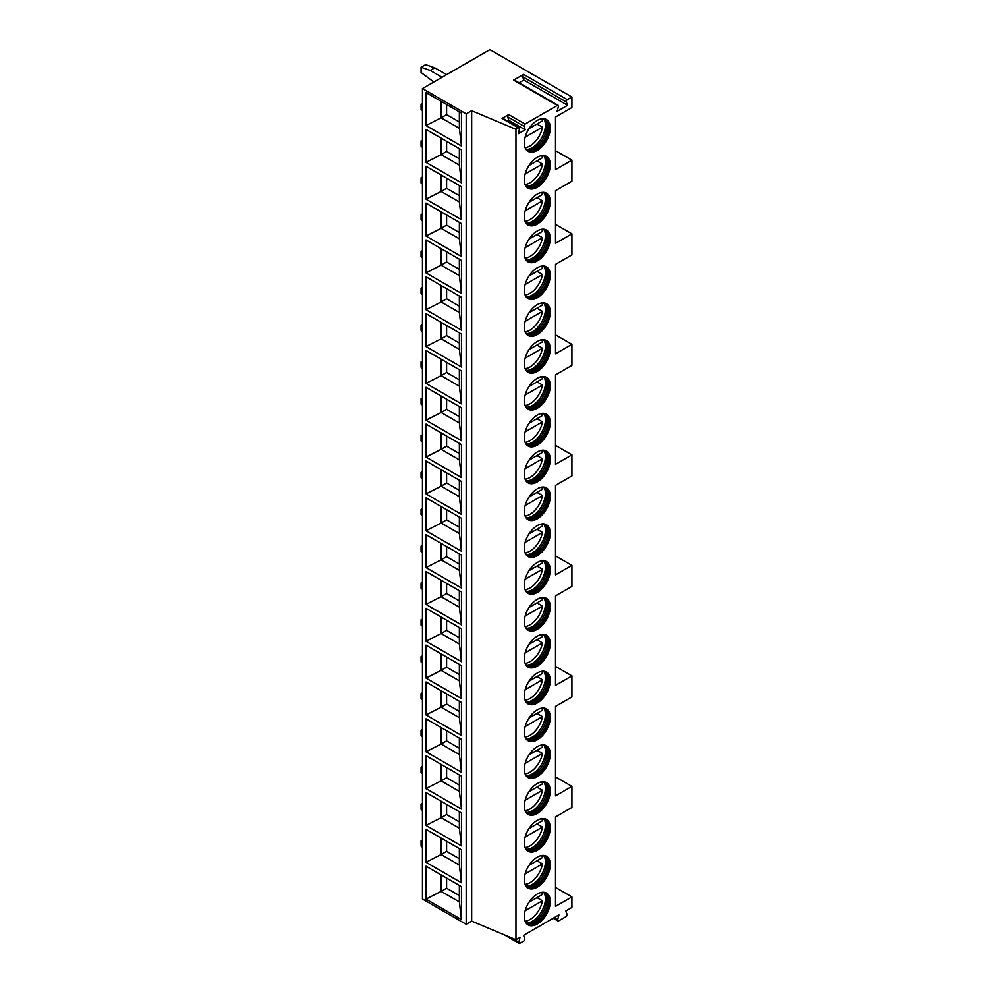 <?xml version="1.0" encoding="UTF-8"?>
<svg xmlns="http://www.w3.org/2000/svg" width="993" height="993" viewBox="0 0 993 993"><rect width="100%" height="100%" fill="white"/><g stroke="black" fill="none" stroke-linecap="round" stroke-linejoin="round"><path stroke-width="1.49" d="M422.447 88.588L422.447 899.013L466.189 924.272L471.663 921.119L515.963 939.738L519.972 937.429L518.83 942.233A1.552 0.894 120 0 0 519.103 943.35A1.552 0.894 120 0 0 519.873 943.276L523.721 941.054A1.552 0.894 120 0 0 524.763 938.807L523.621 935.319L558.935 914.925L557.644 919.766A1.552 0.894 120 0 0 557.905 920.945A1.552 0.894 120 0 0 558.674 920.871L566.035 916.626A1.552 0.894 120 0 0 567.065 914.33L565.774 910.978L571.931 907.428L571.931 896.902L555.521 906.373L555.521 816.916L571.931 807.446L571.931 786.394L555.521 795.865L555.521 706.408L571.931 696.937L571.931 675.885L555.521 685.356L555.521 595.899L571.931 586.416L571.931 565.377L555.521 574.848L555.521 485.378L571.931 475.908L571.931 454.856L555.521 464.327L555.521 374.87L571.931 365.399L571.931 344.348L555.521 353.818L555.521 264.361L571.931 254.891L571.931 233.839L555.521 243.31L555.521 190.681L571.931 181.21L571.931 160.158L555.521 169.629L555.521 117.013L571.931 107.542L571.931 97.016L489.897 49.65L422.447 88.588L466.189 113.847L471.663 110.695L515.963 129.326L518.47 127.874A1.552 0.894 120 0 1 519.252 127.799A1.552 0.894 120 0 1 519.513 128.916L518.371 133.72L525.21 129.773L524.068 126.285L507.659 116.814A1.552 0.894 120 0 1 508.701 114.567L502.073 118.403L518.47 127.874M515.963 939.738L515.963 129.326M508.701 114.567L525.111 124.038A1.552 0.894 120 0 0 524.068 126.285M525.111 124.038L557.371 105.407A1.552 0.894 120 0 1 558.153 105.332A1.552 0.894 120 0 1 558.401 106.512L557.11 111.353L567.599 105.295L566.308 101.956L522.554 76.697A1.552 0.894 -60 0 1 523.584 74.401L567.338 99.66A1.552 0.894 120 0 0 566.308 101.956M567.338 99.66L571.931 97.016M550.283 164.764A18.37 10.6 -60 0 1 542.265 183.246A18.37 10.6 -60 0 1 528.102 188.173A18.37 10.6 -60 0 1 524.304 179.758A18.37 10.6 -60 0 1 532.322 161.276A18.37 10.6 -60 0 1 546.473 156.36A18.37 10.6 -60 0 1 550.283 164.764M550.283 201.604A18.37 10.6 -60 0 1 542.265 220.086A18.37 10.6 -60 0 1 528.102 225.014A18.37 10.6 -60 0 1 524.304 216.598A18.37 10.6 -60 0 1 532.322 198.116A18.37 10.6 -60 0 1 546.473 193.188A18.37 10.6 -60 0 1 550.283 201.604M550.283 238.444A18.37 10.6 -60 0 1 542.265 256.926A18.37 10.6 -60 0 1 528.102 261.842A18.37 10.6 -60 0 1 524.304 253.438A18.37 10.6 -60 0 1 532.322 234.956A18.37 10.6 -60 0 1 546.473 230.028A18.37 10.6 -60 0 1 550.283 238.444M550.283 275.272A18.37 10.6 -60 0 1 542.265 293.767A18.37 10.6 -60 0 1 528.102 298.682A18.37 10.6 -60 0 1 524.304 290.279A18.37 10.6 -60 0 1 532.322 271.784A18.37 10.6 -60 0 1 546.473 266.869A18.37 10.6 -60 0 1 550.283 275.272M550.283 312.112A18.37 10.6 -60 0 1 542.265 330.595A18.37 10.6 -60 0 1 528.102 335.522A18.37 10.6 -60 0 1 524.304 327.107A18.37 10.6 -60 0 1 532.322 308.624A18.37 10.6 -60 0 1 546.473 303.709A18.37 10.6 -60 0 1 550.283 312.112M550.283 348.953A18.37 10.6 -60 0 1 542.265 367.435A18.37 10.6 -60 0 1 528.102 372.363A18.37 10.6 -60 0 1 524.304 363.947A18.37 10.6 -60 0 1 532.322 345.465A18.37 10.6 -60 0 1 546.473 340.549A18.37 10.6 -60 0 1 550.283 348.953M550.283 385.793A18.37 10.6 -60 0 1 542.265 404.275A18.37 10.6 -60 0 1 528.102 409.19A18.37 10.6 -60 0 1 524.304 400.787A18.37 10.6 -60 0 1 532.322 382.305A18.37 10.6 -60 0 1 546.473 377.377A18.37 10.6 -60 0 1 550.283 385.793M550.283 422.621A18.37 10.6 -60 0 1 542.265 441.115A18.37 10.6 -60 0 1 528.102 446.031A18.37 10.6 -60 0 1 524.304 437.628A18.37 10.6 -60 0 1 532.322 419.133A18.37 10.6 -60 0 1 546.473 414.218A18.37 10.6 -60 0 1 550.283 422.621M550.283 459.461A18.37 10.6 -60 0 1 542.265 477.943A18.37 10.6 -60 0 1 528.102 482.871A18.37 10.6 -60 0 1 524.304 474.468A18.37 10.6 -60 0 1 532.322 455.973A18.37 10.6 -60 0 1 546.473 451.058A18.37 10.6 -60 0 1 550.283 459.461M550.283 496.301A18.37 10.6 -60 0 1 542.265 514.784A18.37 10.6 -60 0 1 528.102 519.711A18.37 10.6 -60 0 1 524.304 511.296A18.37 10.6 -60 0 1 532.322 492.813A18.37 10.6 -60 0 1 546.473 487.898A18.37 10.6 -60 0 1 550.283 496.301M550.283 533.142A18.37 10.6 -60 0 1 542.265 551.624A18.37 10.6 -60 0 1 528.102 556.539A18.37 10.6 -60 0 1 524.304 548.136A18.37 10.6 -60 0 1 532.322 529.654A18.37 10.6 -60 0 1 546.473 524.726A18.37 10.6 -60 0 1 550.283 533.142M550.283 569.97A18.37 10.6 -60 0 1 542.265 588.464A18.37 10.6 -60 0 1 528.102 593.38A18.37 10.6 -60 0 1 524.304 584.976A18.37 10.6 -60 0 1 532.322 566.494A18.37 10.6 -60 0 1 546.473 561.566A18.37 10.6 -60 0 1 550.283 569.97M550.283 606.81A18.37 10.6 -60 0 1 542.265 625.305A18.37 10.6 -60 0 1 528.102 630.22A18.37 10.6 -60 0 1 524.304 621.817A18.37 10.6 -60 0 1 532.322 603.322A18.37 10.6 -60 0 1 546.473 598.407A18.37 10.6 -60 0 1 550.283 606.81M550.283 643.65A18.37 10.6 -60 0 1 542.265 662.132A18.37 10.6 -60 0 1 528.102 667.06A18.37 10.6 -60 0 1 524.304 658.644A18.37 10.6 -60 0 1 532.322 640.162A18.37 10.6 -60 0 1 546.473 635.247A18.37 10.6 -60 0 1 550.283 643.65M550.283 680.49A18.37 10.6 -60 0 1 542.265 698.973A18.37 10.6 -60 0 1 528.102 703.9A18.37 10.6 -60 0 1 524.304 695.485A18.37 10.6 -60 0 1 532.322 677.003A18.37 10.6 -60 0 1 546.473 672.075A18.37 10.6 -60 0 1 550.283 680.49M550.283 717.331A18.37 10.6 -60 0 1 542.265 735.813A18.37 10.6 -60 0 1 528.102 740.728A18.37 10.6 -60 0 1 524.304 732.325A18.37 10.6 -60 0 1 532.322 713.843A18.37 10.6 -60 0 1 546.473 708.915A18.37 10.6 -60 0 1 550.283 717.331M550.283 754.159A18.37 10.6 -60 0 1 542.265 772.653A18.37 10.6 -60 0 1 528.102 777.569A18.37 10.6 -60 0 1 524.304 769.165A18.37 10.6 -60 0 1 532.322 750.671A18.37 10.6 -60 0 1 546.473 745.755A18.37 10.6 -60 0 1 550.283 754.159M550.283 790.999A18.37 10.6 -60 0 1 542.265 809.481A18.37 10.6 -60 0 1 528.102 814.409A18.37 10.6 -60 0 1 524.304 805.993A18.37 10.6 -60 0 1 532.322 787.511A18.37 10.6 -60 0 1 546.473 782.596A18.37 10.6 -60 0 1 550.283 790.999M550.283 827.839A18.37 10.6 -60 0 1 542.265 846.321A18.37 10.6 -60 0 1 528.102 851.249A18.37 10.6 -60 0 1 524.304 842.834A18.37 10.6 -60 0 1 532.322 824.351A18.37 10.6 -60 0 1 546.473 819.424A18.37 10.6 -60 0 1 550.283 827.839M550.283 864.68A18.37 10.6 -60 0 1 542.265 883.162A18.37 10.6 -60 0 1 528.102 888.077A18.37 10.6 -60 0 1 524.304 879.674A18.37 10.6 -60 0 1 532.322 861.192A18.37 10.6 -60 0 1 546.473 856.264A18.37 10.6 -60 0 1 550.283 864.68M550.283 901.507A18.37 10.6 -60 0 1 542.265 920.002A18.37 10.6 -60 0 1 528.102 924.917A18.37 10.6 -60 0 1 524.304 916.514A18.37 10.6 -60 0 1 532.322 898.02A18.37 10.6 -60 0 1 546.473 893.104A18.37 10.6 -60 0 1 550.283 901.507M550.283 127.923A18.37 10.6 -60 0 1 542.265 146.418A18.37 10.6 -60 0 1 528.102 151.333A18.37 10.6 -60 0 1 524.304 142.93A18.37 10.6 -60 0 1 532.322 124.435A18.37 10.6 -60 0 1 546.473 119.52A18.37 10.6 -60 0 1 550.283 127.923M546.001 119.272A18.37 10.6 120 0 1 549.365 127.402A18.37 10.6 -60 0 1 541.644 145.574A18.37 10.6 -60 0 1 527.655 151.048M525.297 148.106A17.402 10.042 -60 0 0 526.998 149.583A17.402 10.042 -60 0 0 540.403 144.916A17.402 10.042 -60 0 0 547.999 127.402A17.402 10.042 120 0 0 544.4 119.433A17.402 10.042 120 0 0 542.265 118.701M543.68 119.086A17.402 10.042 120 0 1 544.971 120.451A17.402 10.042 120 0 1 546.634 126.608A17.402 10.042 -60 0 1 540.465 142.483A17.402 10.042 -60 0 1 528.152 149.571A17.402 10.042 -60 0 1 526.34 149.136M527.097 149.384A18.37 10.6 -60 0 0 545.442 125.13A18.37 10.6 120 0 0 544.288 119.619M536.99 124.026L542.463 127.178A18.048 10.414 120 0 1 530.001 145.946A18.048 10.414 120 0 1 525.098 147.647M529.033 128.618L542.463 120.861A18.048 10.414 120 0 0 541.781 118.763M525.123 137.183L542.463 127.178M546.001 156.112A18.37 10.6 120 0 1 549.365 164.242A18.37 10.6 -60 0 1 541.644 182.402A18.37 10.6 -60 0 1 527.655 187.888M525.297 184.946A17.402 10.042 -60 0 0 526.998 186.411A17.402 10.042 -60 0 0 540.403 181.756A17.402 10.042 -60 0 0 547.999 164.242A17.402 10.042 120 0 0 544.4 156.273A17.402 10.042 120 0 0 542.265 155.541M543.68 155.926A17.402 10.042 120 0 1 544.971 157.279A17.402 10.042 120 0 1 546.634 163.448A17.402 10.042 -60 0 1 540.465 179.311A17.402 10.042 -60 0 1 528.152 186.411A17.402 10.042 -60 0 1 526.34 185.976M527.097 186.225A18.37 10.6 -60 0 0 545.442 161.971A18.37 10.6 120 0 0 544.288 156.46M536.99 160.854L542.463 164.019A18.048 10.414 120 0 1 530.001 182.786A18.048 10.414 120 0 1 525.098 184.487M529.033 165.459L542.463 157.701A18.048 10.414 120 0 0 541.781 155.603M525.123 174.023L542.463 164.019M546.001 192.952A18.37 10.6 120 0 1 549.365 201.082A18.37 10.6 -60 0 1 541.644 219.242A18.37 10.6 -60 0 1 527.655 224.728M525.297 221.774A17.402 10.042 -60 0 0 526.998 223.251A17.402 10.042 -60 0 0 540.403 218.584A17.402 10.042 -60 0 0 547.999 201.082A17.402 10.042 120 0 0 544.4 193.114A17.402 10.042 120 0 0 542.265 192.369M543.68 192.766A17.402 10.042 120 0 1 544.971 194.119A17.402 10.042 120 0 1 546.634 200.288A17.402 10.042 -60 0 1 540.465 216.151A17.402 10.042 -60 0 1 528.152 223.251A17.402 10.042 -60 0 1 526.34 222.804M527.097 223.065A18.37 10.6 -60 0 0 545.442 198.811A18.37 10.6 120 0 0 544.288 193.287M536.99 197.694L542.463 200.859A18.048 10.414 120 0 1 530.001 219.627A18.048 10.414 120 0 1 525.098 221.327M529.033 202.287L542.463 194.541A18.048 10.414 120 0 0 541.781 192.431M525.123 210.864L542.463 200.859M546.001 229.793A18.37 10.6 120 0 1 549.365 237.91A18.37 10.6 -60 0 1 541.644 256.082A18.37 10.6 -60 0 1 527.655 261.569M525.297 258.614A17.402 10.042 -60 0 0 526.998 260.092A17.402 10.042 -60 0 0 540.403 255.424A17.402 10.042 -60 0 0 547.999 237.91A17.402 10.042 120 0 0 544.4 229.942A17.402 10.042 120 0 0 542.265 229.209M543.68 229.594A17.402 10.042 120 0 1 544.971 230.959A17.402 10.042 120 0 1 546.634 237.128A17.402 10.042 -60 0 1 540.465 252.992A17.402 10.042 -60 0 1 528.152 260.079A17.402 10.042 -60 0 1 526.34 259.645M527.097 259.905A18.37 10.6 -60 0 0 545.442 235.651A18.37 10.6 120 0 0 544.288 230.128M536.99 234.534L542.463 237.687A18.048 10.414 120 0 1 530.001 256.467A18.048 10.414 120 0 1 525.098 258.168M529.033 239.127L542.463 231.381A18.048 10.414 120 0 0 541.781 229.271M525.123 247.704L542.463 237.687M546.001 266.62A18.37 10.6 120 0 1 549.365 274.751A18.37 10.6 -60 0 1 541.644 292.923A18.37 10.6 -60 0 1 527.655 298.397M525.297 295.455A17.402 10.042 -60 0 0 526.998 296.932A17.402 10.042 -60 0 0 540.403 292.265A17.402 10.042 -60 0 0 547.999 274.751A17.402 10.042 120 0 0 544.4 266.782A17.402 10.042 120 0 0 542.265 266.05M543.68 266.434A17.402 10.042 120 0 1 544.971 267.8A17.402 10.042 120 0 1 546.634 273.956A17.402 10.042 -60 0 1 540.465 289.832A17.402 10.042 -60 0 1 528.152 296.919A17.402 10.042 -60 0 1 526.34 296.485M527.097 296.733A18.37 10.6 -60 0 0 545.442 272.479A18.37 10.6 120 0 0 544.288 266.968M536.99 271.374L542.463 274.527A18.048 10.414 120 0 1 530.001 293.307A18.048 10.414 120 0 1 525.098 294.995M529.033 275.967L542.463 268.209A18.048 10.414 120 0 0 541.781 266.112M525.123 284.532L542.463 274.527M546.001 303.461A18.37 10.6 120 0 1 549.365 311.591A18.37 10.6 -60 0 1 541.644 329.75A18.37 10.6 -60 0 1 527.655 335.237M525.297 332.295A17.402 10.042 -60 0 0 526.998 333.76A17.402 10.042 -60 0 0 540.403 329.105A17.402 10.042 -60 0 0 547.999 311.591A17.402 10.042 120 0 0 544.4 303.622A17.402 10.042 120 0 0 542.265 302.89M543.68 303.275A17.402 10.042 120 0 1 544.971 304.628A17.402 10.042 120 0 1 546.634 310.797A17.402 10.042 -60 0 1 540.465 326.672A17.402 10.042 -60 0 1 528.152 333.76A17.402 10.042 -60 0 1 526.34 333.325M527.097 333.574A18.37 10.6 -60 0 0 545.442 309.32A18.37 10.6 120 0 0 544.288 303.808M536.99 308.202L542.463 311.368A18.048 10.414 120 0 1 530.001 330.135A18.048 10.414 120 0 1 525.098 331.836M529.033 312.807L542.463 305.05A18.048 10.414 120 0 0 541.781 302.952M525.123 321.372L542.463 311.368M546.001 340.301A18.37 10.6 120 0 1 549.365 348.431A18.37 10.6 -60 0 1 541.644 366.591A18.37 10.6 -60 0 1 527.655 372.077M525.297 369.123A17.402 10.042 -60 0 0 526.998 370.6A17.402 10.042 -60 0 0 540.403 365.933A17.402 10.042 -60 0 0 547.999 348.431A17.402 10.042 120 0 0 544.4 340.462A17.402 10.042 120 0 0 542.265 339.718M543.68 340.115A17.402 10.042 120 0 1 544.971 341.468A17.402 10.042 120 0 1 546.634 347.637A17.402 10.042 -60 0 1 540.465 363.5A17.402 10.042 -60 0 1 528.152 370.6A17.402 10.042 -60 0 1 526.34 370.153M527.097 370.414A18.37 10.6 -60 0 0 545.442 346.16A18.37 10.6 120 0 0 544.288 340.649M536.99 345.043L542.463 348.208A18.048 10.414 120 0 1 530.001 366.976A18.048 10.414 120 0 1 525.098 368.676M529.033 349.635L542.463 341.89A18.048 10.414 120 0 0 541.781 339.78M525.123 358.212L542.463 348.208M546.001 377.141A18.37 10.6 120 0 1 549.365 385.259A18.37 10.6 -60 0 1 541.644 403.431A18.37 10.6 -60 0 1 527.655 408.917M525.297 405.963A17.402 10.042 -60 0 0 526.998 407.44A17.402 10.042 -60 0 0 540.403 402.773A17.402 10.042 -60 0 0 547.999 385.259A17.402 10.042 120 0 0 544.4 377.303A17.402 10.042 120 0 0 542.265 376.558M543.68 376.943A17.402 10.042 120 0 1 544.971 378.308A17.402 10.042 120 0 1 546.634 384.477A17.402 10.042 -60 0 1 540.465 400.34A17.402 10.042 -60 0 1 528.152 407.428A17.402 10.042 -60 0 1 526.34 406.993M527.097 407.254A18.37 10.6 -60 0 0 545.442 383A18.37 10.6 120 0 0 544.288 377.477M536.99 381.883L542.463 385.036A18.048 10.414 120 0 1 530.001 403.816A18.048 10.414 120 0 1 525.098 405.516M529.033 386.476L542.463 378.73A18.048 10.414 120 0 0 541.781 376.62M525.123 395.053L542.463 385.036M546.001 413.969A18.37 10.6 120 0 1 549.365 422.099A18.37 10.6 -60 0 1 541.644 440.271A18.37 10.6 -60 0 1 527.655 445.745M525.297 442.804A17.402 10.042 -60 0 0 526.998 444.281A17.402 10.042 -60 0 0 540.403 439.614A17.402 10.042 -60 0 0 547.999 422.099A17.402 10.042 120 0 0 544.4 414.131A17.402 10.042 120 0 0 542.265 413.398M543.68 413.783A17.402 10.042 120 0 1 544.971 415.148A17.402 10.042 120 0 1 546.634 421.305A17.402 10.042 -60 0 1 540.465 437.181A17.402 10.042 -60 0 1 528.152 444.268A17.402 10.042 -60 0 1 526.34 443.834M527.097 444.082A18.37 10.6 -60 0 0 545.442 419.828A18.37 10.6 120 0 0 544.288 414.317M536.99 418.723L542.463 421.876A18.048 10.414 120 0 1 530.001 440.656A18.048 10.414 120 0 1 525.098 442.344M529.033 423.316L542.463 415.558A18.048 10.414 120 0 0 541.781 413.46M525.123 431.881L542.463 421.876M546.001 450.81A18.37 10.6 120 0 1 549.365 458.94A18.37 10.6 -60 0 1 541.644 477.099A18.37 10.6 -60 0 1 527.655 482.586M525.297 479.644A17.402 10.042 -60 0 0 526.998 481.108A17.402 10.042 -60 0 0 540.403 476.454A17.402 10.042 -60 0 0 547.999 458.94A17.402 10.042 120 0 0 544.4 450.971A17.402 10.042 120 0 0 542.265 450.239M543.68 450.623A17.402 10.042 120 0 1 544.971 451.976A17.402 10.042 120 0 1 546.634 458.145A17.402 10.042 -60 0 1 540.465 474.021A17.402 10.042 -60 0 1 528.152 481.108A17.402 10.042 -60 0 1 526.34 480.674M527.097 480.922A18.37 10.6 -60 0 0 545.442 456.668A18.37 10.6 120 0 0 544.288 451.157M536.99 455.551L542.463 458.716A18.048 10.414 120 0 1 530.001 477.484A18.048 10.414 120 0 1 525.098 479.185M529.033 460.156L542.463 452.398A18.048 10.414 120 0 0 541.781 450.301M525.123 468.721L542.463 458.716M546.001 487.65A18.37 10.6 120 0 1 549.365 495.78A18.37 10.6 -60 0 1 541.644 513.94A18.37 10.6 -60 0 1 527.655 519.426M525.297 516.472A17.402 10.042 -60 0 0 526.998 517.949A17.402 10.042 -60 0 0 540.403 513.282A17.402 10.042 -60 0 0 547.999 495.78A17.402 10.042 120 0 0 544.4 487.811A17.402 10.042 120 0 0 542.265 487.079M543.68 487.464A17.402 10.042 120 0 1 544.971 488.817A17.402 10.042 120 0 1 546.634 494.986A17.402 10.042 -60 0 1 540.465 510.849A17.402 10.042 -60 0 1 528.152 517.949A17.402 10.042 -60 0 1 526.34 517.514M527.097 517.763A18.37 10.6 -60 0 0 545.442 493.509A18.37 10.6 120 0 0 544.288 487.997M536.99 492.391L542.463 495.557A18.048 10.414 120 0 1 530.001 514.324A18.048 10.414 120 0 1 525.098 516.025M529.033 496.984L542.463 489.239A18.048 10.414 120 0 0 541.781 487.129M525.123 505.561L542.463 495.557M546.001 524.49A18.37 10.6 120 0 1 549.365 532.608A18.37 10.6 -60 0 1 541.644 550.78A18.37 10.6 -60 0 1 527.655 556.266M525.297 553.312A17.402 10.042 -60 0 0 526.998 554.789A17.402 10.042 -60 0 0 540.403 550.122A17.402 10.042 -60 0 0 547.999 532.608A17.402 10.042 120 0 0 544.4 524.652A17.402 10.042 120 0 0 542.265 523.907M543.68 524.304A17.402 10.042 120 0 1 544.971 525.657A17.402 10.042 120 0 1 546.634 531.826A17.402 10.042 -60 0 1 540.465 547.689A17.402 10.042 -60 0 1 528.152 554.777A17.402 10.042 -60 0 1 526.34 554.342M527.097 554.603A18.37 10.6 -60 0 0 545.442 530.349A18.37 10.6 120 0 0 544.288 524.825M536.99 529.232L542.463 532.385A18.048 10.414 120 0 1 530.001 551.165A18.048 10.414 120 0 1 525.098 552.865M529.033 533.824L542.463 526.079A18.048 10.414 120 0 0 541.781 523.969M525.123 542.401L542.463 532.385M546.001 561.318A18.37 10.6 120 0 1 549.365 569.448A18.37 10.6 -60 0 1 541.644 587.62A18.37 10.6 -60 0 1 527.655 593.094M525.297 590.152A17.402 10.042 -60 0 0 526.998 591.629A17.402 10.042 -60 0 0 540.403 586.962A17.402 10.042 -60 0 0 547.999 569.448A17.402 10.042 120 0 0 544.4 561.479A17.402 10.042 120 0 0 542.265 560.747M543.68 561.132A17.402 10.042 120 0 1 544.971 562.497A17.402 10.042 120 0 1 546.634 568.666A17.402 10.042 -60 0 1 540.465 584.529A17.402 10.042 -60 0 1 528.152 591.617A17.402 10.042 -60 0 1 526.34 591.183M527.097 591.431A18.37 10.6 -60 0 0 545.442 567.177A18.37 10.6 120 0 0 544.288 561.666M536.99 566.072L542.463 569.225A18.048 10.414 120 0 1 530.001 588.005A18.048 10.414 120 0 1 525.098 589.693M529.033 570.665L542.463 562.907A18.048 10.414 120 0 0 541.781 560.809M525.123 579.229L542.463 569.225M546.001 598.158A18.37 10.6 120 0 1 549.365 606.289A18.37 10.6 -60 0 1 541.644 624.46A18.37 10.6 -60 0 1 527.655 629.934M525.297 626.993A17.402 10.042 -60 0 0 526.998 628.457A17.402 10.042 -60 0 0 540.403 623.803A17.402 10.042 -60 0 0 547.999 606.289A17.402 10.042 120 0 0 544.4 598.32A17.402 10.042 120 0 0 542.265 597.587M543.68 597.972A17.402 10.042 120 0 1 544.971 599.338A17.402 10.042 120 0 1 546.634 605.494A17.402 10.042 -60 0 1 540.465 621.37A17.402 10.042 -60 0 1 528.152 628.457A17.402 10.042 -60 0 1 526.34 628.023M527.097 628.271A18.37 10.6 -60 0 0 545.442 604.017A18.37 10.6 120 0 0 544.288 598.506M536.99 602.9L542.463 606.065A18.048 10.414 120 0 1 530.001 624.833A18.048 10.414 120 0 1 525.098 626.533M529.033 607.505L542.463 599.747A18.048 10.414 120 0 0 541.781 597.649M525.123 616.07L542.463 606.065M546.001 634.999A18.37 10.6 120 0 1 549.365 643.129A18.37 10.6 -60 0 1 541.644 661.288A18.37 10.6 -60 0 1 527.655 666.775M525.297 663.82A17.402 10.042 -60 0 0 526.998 665.298A17.402 10.042 -60 0 0 540.403 660.63A17.402 10.042 -60 0 0 547.999 643.129A17.402 10.042 120 0 0 544.4 635.16A17.402 10.042 120 0 0 542.265 634.428M543.68 634.812A17.402 10.042 120 0 1 544.971 636.165A17.402 10.042 120 0 1 546.634 642.334A17.402 10.042 -60 0 1 540.465 658.198A17.402 10.042 -60 0 1 528.152 665.298A17.402 10.042 -60 0 1 526.34 664.863M527.097 665.111A18.37 10.6 -60 0 0 545.442 640.857A18.37 10.6 120 0 0 544.288 635.346M536.99 639.74L542.463 642.905A18.048 10.414 120 0 1 530.001 661.673A18.048 10.414 120 0 1 525.098 663.374M529.033 644.345L542.463 636.587A18.048 10.414 120 0 0 541.781 634.477M525.123 652.91L542.463 642.905M546.001 671.839A18.37 10.6 120 0 1 549.365 679.957A18.37 10.6 -60 0 1 541.644 698.129A18.37 10.6 -60 0 1 527.655 703.615M525.297 700.661A17.402 10.042 -60 0 0 526.998 702.138A17.402 10.042 -60 0 0 540.403 697.471A17.402 10.042 -60 0 0 547.999 679.957A17.402 10.042 120 0 0 544.4 672A17.402 10.042 120 0 0 542.265 671.256M543.68 671.653A17.402 10.042 120 0 1 544.971 673.006A17.402 10.042 120 0 1 546.634 679.175A17.402 10.042 -60 0 1 540.465 695.038A17.402 10.042 -60 0 1 528.152 702.138A17.402 10.042 -60 0 1 526.34 701.691M527.097 701.952A18.37 10.6 -60 0 0 545.442 677.698A18.37 10.6 120 0 0 544.288 672.174M536.99 676.581L542.463 679.733A18.048 10.414 120 0 1 530.001 698.513A18.048 10.414 120 0 1 525.098 700.214M529.033 681.173L542.463 673.428A18.048 10.414 120 0 0 541.781 671.318M525.123 689.75L542.463 679.733M546.001 708.667A18.37 10.6 120 0 1 549.365 716.797A18.37 10.6 -60 0 1 541.644 734.969A18.37 10.6 -60 0 1 527.655 740.443M525.297 737.501A17.402 10.042 -60 0 0 526.998 738.978A17.402 10.042 -60 0 0 540.403 734.311A17.402 10.042 -60 0 0 547.999 716.797A17.402 10.042 120 0 0 544.4 708.828A17.402 10.042 120 0 0 542.265 708.096M543.68 708.481A17.402 10.042 120 0 1 544.971 709.846A17.402 10.042 120 0 1 546.634 716.015A17.402 10.042 -60 0 1 540.465 731.878A17.402 10.042 -60 0 1 528.152 738.966A17.402 10.042 -60 0 1 526.34 738.531M527.097 738.78A18.37 10.6 -60 0 0 545.442 714.526A18.37 10.6 120 0 0 544.288 709.014M536.99 713.421L542.463 716.574A18.048 10.414 120 0 1 530.001 735.354A18.048 10.414 120 0 1 525.098 737.042M529.033 718.013L542.463 710.256A18.048 10.414 120 0 0 541.781 708.158M525.123 726.578L542.463 716.574M546.001 745.507A18.37 10.6 120 0 1 549.365 753.637A18.37 10.6 -60 0 1 541.644 771.809A18.37 10.6 -60 0 1 527.655 777.283M525.297 774.341A17.402 10.042 -60 0 0 526.998 775.806A17.402 10.042 -60 0 0 540.403 771.151A17.402 10.042 -60 0 0 547.999 753.637A17.402 10.042 120 0 0 544.4 745.669A17.402 10.042 120 0 0 542.265 744.936M543.68 745.321A17.402 10.042 120 0 1 544.971 746.686A17.402 10.042 120 0 1 546.634 752.843A17.402 10.042 -60 0 1 540.465 768.719A17.402 10.042 -60 0 1 528.152 775.806A17.402 10.042 -60 0 1 526.34 775.372M527.097 775.62A18.37 10.6 -60 0 0 545.442 751.366A18.37 10.6 120 0 0 544.288 745.855M536.99 750.249L542.463 753.414A18.048 10.414 120 0 1 530.001 772.182A18.048 10.414 120 0 1 525.098 773.882M529.033 754.854L542.463 747.096A18.048 10.414 120 0 0 541.781 744.998M525.123 763.418L542.463 753.414M546.001 782.347A18.37 10.6 120 0 1 549.365 790.478A18.37 10.6 -60 0 1 541.644 808.637A18.37 10.6 -60 0 1 527.655 814.123M525.297 811.169A17.402 10.042 -60 0 0 526.998 812.646A17.402 10.042 -60 0 0 540.403 807.992A17.402 10.042 -60 0 0 547.999 790.478A17.402 10.042 120 0 0 544.4 782.509A17.402 10.042 120 0 0 542.265 781.776M543.68 782.161A17.402 10.042 120 0 1 544.971 783.514A17.402 10.042 120 0 1 546.634 789.683A17.402 10.042 -60 0 1 540.465 805.546A17.402 10.042 -60 0 1 528.152 812.646A17.402 10.042 -60 0 1 526.34 812.212M527.097 812.46A18.37 10.6 -60 0 0 545.442 788.206A18.37 10.6 120 0 0 544.288 782.695M536.99 787.089L542.463 790.254A18.048 10.414 120 0 1 530.001 809.022A18.048 10.414 120 0 1 525.098 810.722M529.033 791.694L542.463 783.936A18.048 10.414 120 0 0 541.781 781.826M525.123 800.259L542.463 790.254M546.001 819.188A18.37 10.6 120 0 1 549.365 827.306A18.37 10.6 -60 0 1 541.644 845.477A18.37 10.6 -60 0 1 527.655 850.964M525.297 848.01A17.402 10.042 -60 0 0 526.998 849.487A17.402 10.042 -60 0 0 540.403 844.82A17.402 10.042 -60 0 0 547.999 827.306A17.402 10.042 120 0 0 544.4 819.349A17.402 10.042 120 0 0 542.265 818.604M543.68 819.002A17.402 10.042 120 0 1 544.971 820.355A17.402 10.042 120 0 1 546.634 826.524A17.402 10.042 -60 0 1 540.465 842.387A17.402 10.042 -60 0 1 528.152 849.487A17.402 10.042 -60 0 1 526.34 849.04M527.097 849.3A18.37 10.6 -60 0 0 545.442 825.046A18.37 10.6 120 0 0 544.288 819.523M536.99 823.929L542.463 827.082A18.048 10.414 120 0 1 530.001 845.862A18.048 10.414 120 0 1 525.098 847.563M529.033 828.522L542.463 820.777A18.048 10.414 120 0 0 541.781 818.666M525.123 837.099L542.463 827.082M546.001 856.016A18.37 10.6 120 0 1 549.365 864.146A18.37 10.6 -60 0 1 541.644 882.318A18.37 10.6 -60 0 1 527.655 887.804M525.297 884.85A17.402 10.042 -60 0 0 526.998 886.327A17.402 10.042 -60 0 0 540.403 881.66A17.402 10.042 -60 0 0 547.999 864.146A17.402 10.042 120 0 0 544.4 856.177A17.402 10.042 120 0 0 542.265 855.445M543.68 855.829A17.402 10.042 120 0 1 544.971 857.195A17.402 10.042 120 0 1 546.634 863.364A17.402 10.042 -60 0 1 540.465 879.227A17.402 10.042 -60 0 1 528.152 886.315A17.402 10.042 -60 0 1 526.34 885.88M527.097 886.128A18.37 10.6 -60 0 0 545.442 861.874A18.37 10.6 120 0 0 544.288 856.363M536.99 860.77L542.463 863.922A18.048 10.414 120 0 1 530.001 882.703A18.048 10.414 120 0 1 525.098 884.391M529.033 865.362L542.463 857.604A18.048 10.414 120 0 0 541.781 855.507M525.123 873.927L542.463 863.922M546.001 892.856A18.37 10.6 120 0 1 549.365 900.986A18.37 10.6 -60 0 1 541.644 919.158A18.37 10.6 -60 0 1 527.655 924.632M525.297 921.69A17.402 10.042 -60 0 0 526.998 923.155A17.402 10.042 -60 0 0 540.403 918.5A17.402 10.042 -60 0 0 547.999 900.986A17.402 10.042 120 0 0 544.4 893.017A17.402 10.042 120 0 0 542.265 892.285M543.68 892.67A17.402 10.042 120 0 1 544.971 894.035A17.402 10.042 120 0 1 546.634 900.192A17.402 10.042 -60 0 1 540.465 916.067A17.402 10.042 -60 0 1 528.152 923.155A17.402 10.042 -60 0 1 526.34 922.72M527.097 922.969A18.37 10.6 -60 0 0 545.442 898.715A18.37 10.6 120 0 0 544.288 893.203M536.99 897.61L542.463 900.763A18.048 10.414 120 0 1 530.001 919.53A18.048 10.414 120 0 1 525.098 921.231M529.033 902.203L542.463 894.445A18.048 10.414 120 0 0 541.781 892.347M525.123 910.767L542.463 900.763M555.521 150.688L571.931 160.158M555.521 776.923L571.931 786.394M555.521 666.415L571.931 675.885M555.521 555.894L571.931 565.377M555.521 445.385L571.931 454.856M555.521 334.877L571.931 344.348M555.521 224.368L571.931 233.839M571.931 896.902L555.521 887.432M558.153 105.332L514.399 80.073A1.552 0.894 -60 0 0 513.629 80.148L523.584 74.401M507.535 121.034L508.801 120.302L507.659 116.814M519.252 127.799L502.843 118.316A1.552 0.894 120 0 0 502.073 118.403M525.21 129.773L508.801 120.302M471.663 921.119L471.663 110.695M466.189 924.272L466.189 113.847M425.997 92.597L461.46 113.065L461.46 146.008L425.997 125.54L425.997 92.597M425.997 129.425L461.46 149.893L461.46 182.836L425.997 162.368L425.997 129.425M425.997 166.265L461.46 186.734L461.46 219.676L425.997 199.208L425.997 166.265M425.997 203.106L461.46 223.574L461.46 256.517L425.997 236.049L425.997 203.106M425.997 239.946L461.46 260.414L461.46 293.357L425.997 272.889L425.997 239.946M425.997 276.774L461.46 297.242L461.46 330.197L425.997 309.717L425.997 276.774M425.997 313.614L461.46 334.082L461.46 367.025L425.997 346.557L425.997 313.614M425.997 350.455L461.46 370.923L461.46 403.866L425.997 383.397L425.997 350.455M425.997 387.295L461.46 407.763L461.46 440.706L425.997 420.238L425.997 387.295M425.997 424.123L461.46 444.603L461.46 477.546L425.997 457.065L425.997 424.123M425.997 460.963L461.46 481.431L461.46 514.374L425.997 493.906L425.997 460.963M425.997 497.803L461.46 518.272L461.46 551.214L425.997 530.746L425.997 497.803M425.997 534.644L461.46 555.112L461.46 588.055L425.997 567.586L425.997 534.644M425.997 571.471L461.46 591.952L461.46 624.895L425.997 604.414L425.997 571.471M425.997 608.312L461.46 628.78L461.46 661.723L425.997 641.255L425.997 608.312M425.997 645.152L461.46 665.62L461.46 698.563L425.997 678.095L425.997 645.152M425.997 681.992L461.46 702.461L461.46 735.403L425.997 714.935L425.997 681.992M425.997 718.82L461.46 739.301L461.46 772.244L425.997 751.763L425.997 718.82M425.997 755.661L461.46 776.129L461.46 809.072L425.997 788.603L425.997 755.661M425.997 792.501L461.46 812.969L461.46 845.912L425.997 825.444L425.997 792.501M425.997 829.341L461.46 849.809L461.46 882.752L425.997 862.284L425.997 829.341M425.997 866.169L461.46 886.65L461.46 919.592L425.997 899.112L425.997 866.169M446.602 74.649L434.748 67.809L425.637 64.644L421.069 67.276L421.069 72.539L433.829 82.009M442.034 77.28L430.192 70.441L421.069 67.276M434.748 67.809L430.192 70.441M422.447 104.588L421.069 104.116L421.069 109.379L422.447 110.484M422.447 103.322L421.069 104.116M422.447 141.428L421.069 140.956L421.069 146.219L422.447 147.324M422.447 140.162L421.069 140.956M422.447 178.268L421.069 177.797L421.069 183.06L422.447 184.164M422.447 177.002L421.069 177.797M422.447 215.096L421.069 214.625L421.069 219.887L422.447 220.992M422.447 213.843L421.069 214.625M422.447 251.937L421.069 251.465L421.069 256.728L422.447 257.832M422.447 250.67L421.069 251.465M422.447 288.777L421.069 288.305L421.069 293.568L422.447 294.673M422.447 287.511L421.069 288.305M422.447 325.617L421.069 325.145L421.069 330.408L422.447 331.513M422.447 324.351L421.069 325.145M422.447 362.445L421.069 361.973L421.069 367.236L422.447 368.341M422.447 361.191L421.069 361.973M422.447 399.285L421.069 398.814L421.069 404.077L422.447 405.181M422.447 398.019L421.069 398.814M422.447 436.126L421.069 435.654L421.069 440.917L422.447 442.022M422.447 434.86L421.069 435.654M422.447 472.966L421.069 472.494L421.069 477.757L422.447 478.862M422.447 471.7L421.069 472.494M422.447 509.806L421.069 509.322L421.069 514.585L422.447 515.69M422.447 508.54L421.069 509.322M422.447 546.634L421.069 546.162L421.069 551.425L422.447 552.53M422.447 545.38L421.069 546.162M422.447 583.474L421.069 583.003L421.069 588.266L422.447 589.37M422.447 582.208L421.069 583.003M422.447 620.315L421.069 619.843L421.069 625.106L422.447 626.211M422.447 619.049L421.069 619.843M422.447 657.155L421.069 656.671L421.069 661.934L422.447 663.039M422.447 655.889L421.069 656.671M422.447 693.983L421.069 693.511L421.069 698.774L422.447 699.879M422.447 692.729L421.069 693.511M422.447 730.823L421.069 730.351L421.069 735.614L422.447 736.719M422.447 729.557L421.069 730.351M422.447 767.663L421.069 767.192L421.069 772.455L422.447 773.559M422.447 766.397L421.069 767.192M422.447 804.504L421.069 804.02L421.069 809.283L422.447 810.387M422.447 803.238L421.069 804.02M422.447 841.332L421.069 840.86L421.069 846.123L422.447 847.228M422.447 840.078L421.069 840.86M459.362 111.849L459.362 128.32L461.46 146.008M459.362 128.32L441.128 117.795L425.997 125.54M446.602 104.488L446.602 114.642L441.128 117.795L441.128 101.323M446.602 114.642L459.362 122.002M459.362 148.689L459.362 165.161L441.128 154.635L425.997 162.368M446.602 141.316L446.602 151.482L441.128 154.635L441.128 138.164M459.362 165.161L461.46 182.836M446.602 151.482L459.362 158.843M459.362 185.53L459.362 202.001L441.128 191.475L425.997 199.208M446.602 178.157L446.602 188.31L441.128 191.475L441.128 175.004M459.362 202.001L461.46 219.676M446.602 188.31L459.362 195.683M459.362 222.358L459.362 238.829L441.128 228.316L425.997 236.049M446.602 214.997L446.602 225.15L441.128 228.316L441.128 211.844M459.362 238.829L461.46 256.517M446.602 225.15L459.362 232.523M459.362 259.198L459.362 275.669L441.128 265.143L425.997 272.889M446.602 251.837L446.602 261.991L441.128 265.143L441.128 248.672M459.362 275.669L461.46 293.357M446.602 261.991L459.362 269.351M459.362 296.038L459.362 312.51L441.128 301.984L425.997 309.717M446.602 288.665L446.602 298.831L441.128 301.984L441.128 285.512M459.362 312.51L461.46 330.197M446.602 298.831L459.362 306.192M459.362 332.878L459.362 349.35L441.128 338.824L425.997 346.557M446.602 325.505L446.602 335.659L441.128 338.824L441.128 322.353M459.362 349.35L461.46 367.025M446.602 335.659L459.362 343.032M459.362 369.706L459.362 386.19L441.128 375.664L425.997 383.397M446.602 362.346L446.602 372.499L441.128 375.664L441.128 359.193M459.362 386.19L461.46 403.866M446.602 372.499L459.362 379.872M459.362 406.547L459.362 423.018L441.128 412.492L425.997 420.238M446.602 399.186L446.602 409.339L441.128 412.492L441.128 396.021M459.362 423.018L461.46 440.706M446.602 409.339L459.362 416.712M459.362 443.387L459.362 459.858L441.128 449.332L425.997 457.065M446.602 436.014L446.602 446.18L441.128 449.332L441.128 432.861M459.362 459.858L461.46 477.546M446.602 446.18L459.362 453.54M459.362 480.227L459.362 496.699L441.128 486.173L425.997 493.906M446.602 472.854L446.602 483.008L441.128 486.173L441.128 469.701M459.362 496.699L461.46 514.374M446.602 483.008L459.362 490.381M459.362 517.068L459.362 533.539L441.128 523.013L425.997 530.746M446.602 509.694L446.602 519.848L441.128 523.013L441.128 506.542M459.362 533.539L461.46 551.214M446.602 519.848L459.362 527.221M459.362 553.895L459.362 570.367L441.128 559.841L425.997 567.586M446.602 546.535L446.602 556.688L441.128 559.841L441.128 543.37M459.362 570.367L461.46 588.055M446.602 556.688L459.362 564.061M459.362 590.736L459.362 607.207L441.128 596.681L425.997 604.414M446.602 583.363L446.602 593.529L441.128 596.681L441.128 580.21M459.362 607.207L461.46 624.895M446.602 593.529L459.362 600.889M459.362 627.576L459.362 644.047L441.128 633.522L425.997 641.255M446.602 620.203L446.602 630.369L441.128 633.522L441.128 617.05M459.362 644.047L461.46 661.723M446.602 630.369L459.362 637.729M459.362 664.416L459.362 680.888L441.128 670.362L425.997 678.095M446.602 657.043L446.602 667.197L441.128 670.362L441.128 653.89M459.362 680.888L461.46 698.563M446.602 667.197L459.362 674.57M459.362 701.244L459.362 717.716L441.128 707.19L425.997 714.935M446.602 693.884L446.602 704.037L441.128 707.19L441.128 690.718M459.362 717.716L461.46 735.403M446.602 704.037L459.362 711.41M459.362 738.084L459.362 754.556L441.128 744.03L425.997 751.763M446.602 730.724L446.602 740.877L441.128 744.03L441.128 727.559M459.362 754.556L461.46 772.244M446.602 740.877L459.362 748.238M459.362 774.925L459.362 791.396L441.128 780.87L425.997 788.603M446.602 767.552L446.602 777.718L441.128 780.87L441.128 764.399M459.362 791.396L461.46 809.072M446.602 777.718L459.362 785.078M459.362 811.765L459.362 828.236L441.128 817.711L425.997 825.444M446.602 804.392L446.602 814.545L441.128 817.711L441.128 801.239M459.362 828.236L461.46 845.912M446.602 814.545L459.362 821.919M459.362 848.593L459.362 865.064L441.128 854.539L425.997 862.284M446.602 841.232L446.602 851.386L441.128 854.539L441.128 838.067M459.362 865.064L461.46 882.752M446.602 851.386L459.362 858.759M459.362 885.433L459.362 901.905L441.128 891.379L425.997 899.112M446.602 878.073L446.602 888.226L441.128 891.379L441.128 874.907M459.362 901.905L461.46 919.592M446.602 888.226L459.362 895.587M567.599 105.295L523.845 80.036L522.554 76.697M519.091 82.791L523.845 80.036M518.83 942.233L510.675 937.516M513.629 80.148L557.371 105.407M557.644 919.766L554.106 917.718M504.506 934.934L519.103 943.35M553.213 918.24L557.905 920.945"/></g></svg>
